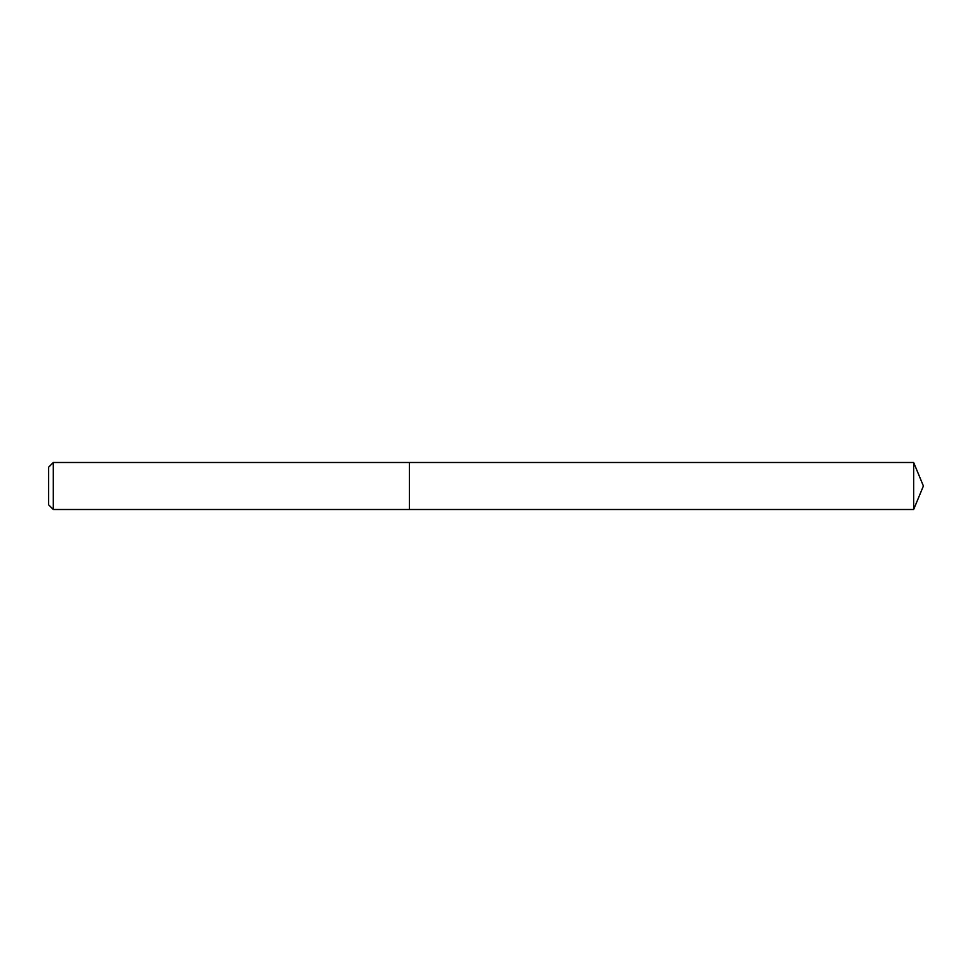 <?xml version="1.0" encoding="UTF-8"?>
<svg xmlns="http://www.w3.org/2000/svg" width="972" height="972" viewBox="0 0 972 972"><rect width="100%" height="100%" fill="white"/><g stroke="black" fill="none" stroke-linecap="round" stroke-linejoin="round"><path stroke-width="1.46" d="M53.302 462.49L53.302 509.51L409.455 509.51L409.455 462.49L53.302 462.49L48.6 467.192L48.6 504.808L53.302 509.51M409.455 462.49L409.455 509.51L913.656 509.51L913.656 462.49L409.455 462.49M913.656 462.49L923.4 486L913.656 509.51"/></g></svg>
